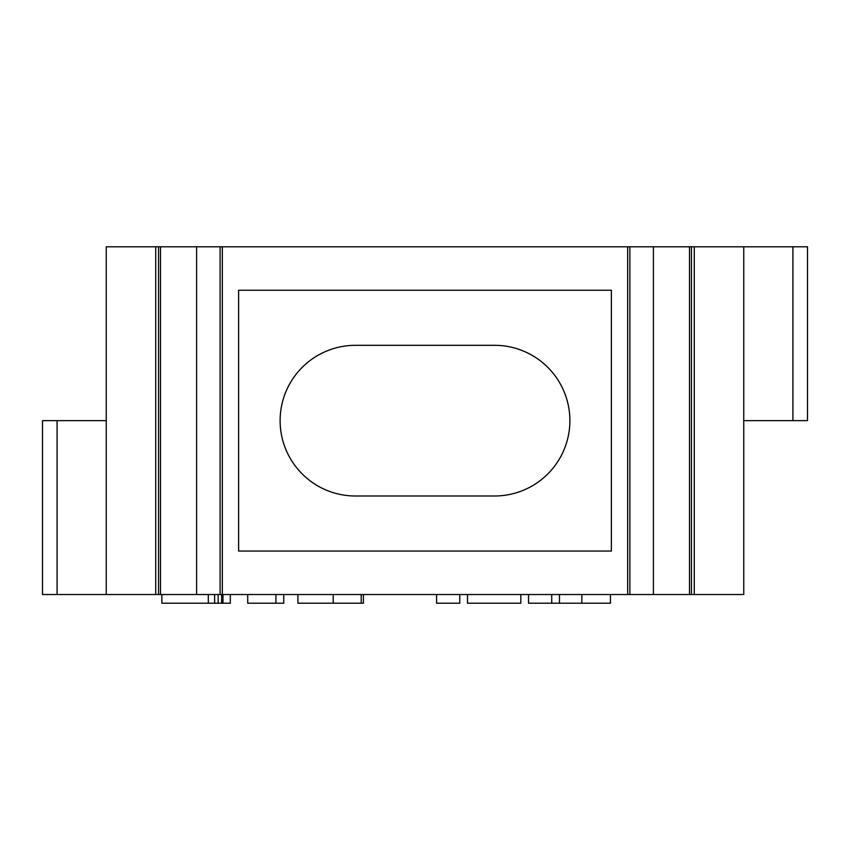 <?xml version="1.0" encoding="UTF-8"?>
<svg xmlns="http://www.w3.org/2000/svg" width="850" height="850" viewBox="0 0 850 850"><rect width="100%" height="100%" fill="white"/><g stroke="black" fill="none" stroke-linecap="round" stroke-linejoin="round"><path stroke-width="1.27" d="M230.318 594.522L230.318 603.213L161.84 603.213L161.84 594.522M155.731 594.522L155.731 246.787L106.25 246.787L106.25 594.522L42.5 594.522L42.5 420.654L106.25 420.654L106.25 594.522L160.501 594.522L160.501 246.787L155.731 246.787M238.616 290.254L611.384 290.254L611.384 551.055L238.616 551.055L238.616 290.254M743.75 420.654L807.5 420.654L807.5 246.787L743.75 246.787L743.75 594.522L627.672 594.522L627.672 246.787L160.501 246.787M627.672 594.522L160.501 594.522M743.75 246.787L627.672 246.787M355.459 495.996L494.541 495.996A75.342 75.342 0 0 0 569.883 420.654A75.342 75.342 0 0 0 494.541 345.312L355.459 345.312A75.342 75.342 0 0 0 280.118 420.654A75.342 75.342 0 0 0 355.459 495.996M106.25 246.787L106.25 420.654M208.303 603.213L208.303 594.522M459.776 594.522L459.776 603.213L436.592 603.213L436.592 594.522M520.816 594.522L520.816 603.213L467.5 603.213L467.5 594.522M610.459 594.522L610.459 603.213L551.724 603.213L551.724 594.522M551.724 603.213L528.541 603.213L528.541 594.522M581.836 603.213L581.836 594.522M559.459 603.213L559.459 594.522M297.914 594.522L297.914 603.213L361.207 603.213L361.207 594.522M361.207 603.213L363.396 603.213L363.396 594.522M333.211 603.213L333.211 594.522M247.711 594.522L247.711 603.213L283.73 603.213L283.73 594.522M275.931 603.213L275.931 594.522M691.454 594.522L691.454 246.787M689.499 594.522L689.499 246.787M792.912 420.654L792.912 246.787M158.546 246.787L158.546 594.522M57.088 594.522L57.088 420.654M653.395 594.522L653.395 246.787M629.882 594.522L629.882 246.787M220.118 594.522L220.118 246.787M196.605 594.522L196.605 246.787M221.606 603.213L221.606 594.522M218.174 603.213L218.174 594.522M214.636 603.213L214.636 594.522M222.328 594.522L222.328 246.787M694.269 594.522L694.269 246.787M222.966 603.213L222.966 594.522"/></g></svg>
